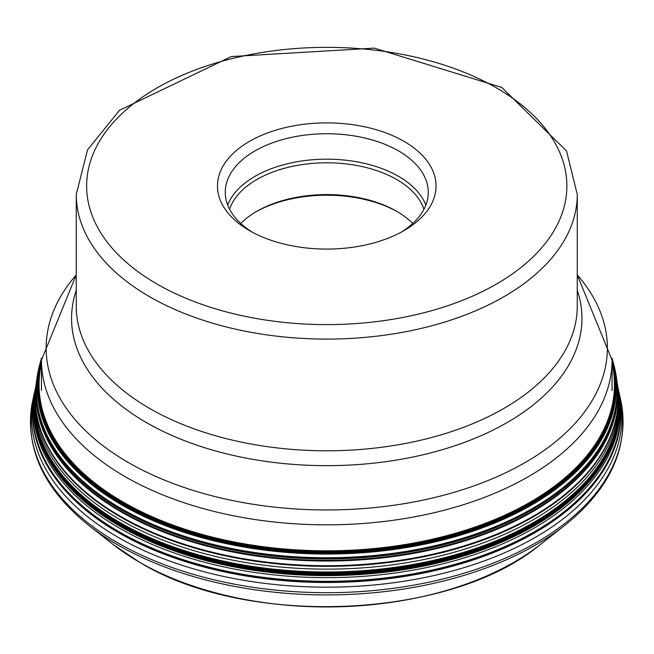 <?xml version="1.0" encoding="UTF-8"?>
<svg xmlns="http://www.w3.org/2000/svg" width="654" height="654" viewBox="0 0 654 654"><rect width="100%" height="100%" fill="white"/><g stroke="black" fill="none" stroke-linecap="round" stroke-linejoin="round"><path stroke-width="0.98" d="M618.537 390.348A294.308 169.917 180 0 1 618.553 390.43A294.308 169.917 180 0 1 456.909 564.982A294.308 169.917 180 0 1 118.652 532.74A294.308 169.917 180 0 1 34.956 390.43L34.033 394.485A295.248 170.457 0 0 0 33.73 395.85A295.248 170.457 0 0 0 117.99 537.253A295.248 170.457 0 0 0 456.255 569.904A295.248 170.457 0 0 0 619.779 395.85A295.248 170.457 0 0 0 619.477 394.485A295.248 170.457 0 0 0 618.995 392.457M613.836 364.858A290.605 167.784 180 0 1 614.065 365.717M614.139 365.978A290.605 167.784 180 0 1 614.171 366.109A290.605 167.784 180 0 1 616.191 375.878A290.605 167.784 180 0 1 449.919 542.902A290.605 167.784 180 0 1 121.268 509.572A290.605 167.784 180 0 1 37.319 375.878A290.605 167.784 180 0 1 39.346 366.109A290.605 167.784 180 0 1 39.379 365.978M255.918 211.847A101.501 58.598 180 0 1 397.599 211.847M412.748 223.48A98.901 57.102 0 0 0 396.692 211.316L396.692 211.316A98.901 57.102 0 0 0 256.818 211.316A98.901 57.102 0 0 0 240.77 223.48M229.587 209.264A98.901 57.102 180 0 1 297.619 165.331A98.901 57.102 180 0 1 396.692 179.523A98.901 57.102 180 0 1 423.931 209.264M252.338 232.186A101.501 58.598 180 0 1 225.262 192.341A101.501 58.598 180 0 1 254.986 150.902A101.501 58.598 180 0 1 398.531 150.902A101.501 58.598 180 0 1 428.256 192.341A101.501 58.598 180 0 1 401.18 232.186M404.033 141.37A109.283 63.095 180 0 1 404.033 230.6L404.033 230.6A109.283 63.095 180 0 1 249.476 230.6L249.476 230.6A109.283 63.095 180 0 1 249.476 141.37A109.283 63.095 180 0 1 404.033 141.37M113.453 544.725L139.555 562.252C246.991 628.142 450.647 619.371 540.065 544.725A264.984 152.987 180 0 1 139.384 562.138A264.984 152.987 180 0 1 113.453 544.725L88.993 525.571A295.371 170.53 0 0 0 117.9 544.97A295.371 170.53 0 0 0 564.525 525.571C610.648 488.554 629.41 446.927 620.818 400.689A296.287 171.062 180 0 1 456.713 575.356A296.287 171.062 180 0 1 117.254 542.583A296.287 171.062 180 0 1 32.7 400.689C24.108 446.927 42.87 488.554 88.993 525.571M617.687 386.424L618.39 389.694A294.079 169.787 180 0 1 456.574 563.879A294.079 169.787 180 0 1 118.815 531.588A294.079 169.787 0 0 1 35.128 389.694L34.997 390.266A294.275 169.901 0 0 0 118.676 532.552A294.275 169.901 0 0 0 456.893 564.803A294.275 169.901 0 0 0 618.52 390.266L619.477 394.485M618.52 390.266L618.39 389.694M617.932 387.593A293.368 169.378 180 0 1 455.397 560.503A293.368 169.378 180 0 1 119.314 528.048A293.368 169.378 0 0 1 35.586 387.593L35.831 386.424M617.834 387.16A292.992 169.157 180 0 1 454.17 558.794A292.992 169.157 180 0 1 119.584 526.078A292.992 169.157 180 0 1 35.684 387.16A292.976 169.149 0 0 0 119.592 526.012A292.976 169.149 0 0 0 454.097 558.737A292.976 169.149 0 0 0 617.834 387.176M617.392 384.241A291.602 168.356 180 0 1 617.401 384.307L617.613 385.746A291.986 168.577 180 0 1 617.613 385.762L617.858 387.299A292.395 168.814 180 0 1 617.858 387.315A292.829 169.067 180 0 1 453.328 558.115A292.829 169.067 180 0 1 119.698 525.211A292.829 169.067 0 0 1 35.651 387.348A292.395 168.814 0 0 0 120.001 522.53A292.395 168.814 180 0 0 451.219 555.916A292.395 168.814 180 0 0 617.858 387.315L617.924 387.716A292.502 168.871 0 0 0 617.924 387.699L617.932 387.765A292.51 168.879 180 0 1 451.481 556.644A292.51 168.879 180 0 1 119.919 523.298A292.51 168.879 180 0 1 35.586 387.765A292.51 168.879 180 0 1 35.586 387.757A292.51 168.879 180 0 1 35.586 387.74M617.883 387.47A292.73 169.01 180 0 1 452.789 557.682A292.73 169.01 180 0 1 119.764 524.647A292.73 169.01 0 0 1 35.635 387.47M617.916 387.634A292.6 168.928 180 0 1 452.028 557.077A292.6 168.928 180 0 1 119.862 523.862A292.6 168.928 0 0 1 35.602 387.634M36.166 383.98A291.578 168.34 0 0 0 36.134 384.16A291.578 168.34 0 0 0 36.134 384.168A291.578 168.34 0 0 0 120.581 516.848A291.578 168.34 0 0 0 449.175 550.603A291.578 168.34 0 0 0 617.376 384.168A291.578 168.34 0 0 0 617.376 384.16L617.401 384.323A291.602 168.356 180 0 1 617.401 384.323A291.602 168.356 180 0 1 449.192 550.774A291.602 168.356 180 0 1 120.565 517.02A291.602 168.356 180 0 1 36.117 384.323L35.905 385.746A291.986 168.577 0 0 0 35.905 385.762L35.659 387.299A292.395 168.814 0 0 0 35.659 387.315L35.594 387.716A292.502 168.871 0 0 0 35.594 387.716A292.502 168.871 0 0 0 119.927 523.233A292.502 168.871 0 0 0 451.464 556.579A292.502 168.871 0 0 0 617.924 387.716M617.613 385.762A291.986 168.577 180 0 1 450.246 553.325A291.986 168.577 180 0 1 120.295 519.775A291.986 168.577 0 0 1 35.905 385.762M616.755 379.712L617.327 383.784A291.529 168.307 180 0 1 449.135 550.169A291.529 168.307 180 0 1 120.622 516.423A291.529 168.307 180 0 1 36.191 383.784L36.755 379.712A290.924 167.964 -0 0 0 121.047 511.837A290.924 167.964 0 0 0 448.701 545.567A290.924 167.964 0 0 0 616.755 379.712A290.924 167.964 0 0 0 616.738 379.59A290.924 167.964 0 0 0 616.722 379.451M616.632 378.838A290.883 167.939 180 0 1 616.665 379.034A290.883 167.939 180 0 1 616.697 379.304A290.883 167.939 180 0 1 448.775 545.232A290.883 167.939 180 0 1 121.072 511.526A290.883 167.939 0 0 1 36.812 379.304L36.771 379.59A290.924 167.964 -0 0 0 36.755 379.712M616.215 376.042A290.638 167.8 180 0 1 616.248 376.205L616.583 378.494A290.826 167.906 180 0 1 616.608 378.65A290.826 167.906 180 0 1 448.963 544.757A290.826 167.906 180 0 1 121.113 511.117A290.826 167.906 0 0 1 36.91 378.65L36.853 379.034A290.883 167.939 0 0 0 36.812 379.304M616.191 375.878L616.248 376.205A290.638 167.8 180 0 1 449.813 543.131A290.638 167.8 180 0 1 121.243 509.768A290.638 167.8 0 0 1 37.27 376.205L37.319 375.878M613.804 364.728A290.539 167.743 180 0 1 614.032 365.586M39.493 365.553A290.523 167.735 0 0 0 39.428 365.782A290.523 167.735 0 0 0 121.325 509.196A290.523 167.735 0 0 0 457.53 540.367A290.523 167.735 0 0 0 614.09 365.79L614.098 365.848A290.539 167.743 180 0 1 614.098 365.848L614.098 365.848A290.539 167.743 180 0 1 457.538 540.441A290.539 167.743 180 0 1 121.317 509.27A290.539 167.743 180 0 1 39.412 365.848L39.412 365.848A290.539 167.743 180 0 1 39.42 365.815L39.346 366.109M613.19 362.316L612.046 358.212A289.567 167.179 180 0 1 613.166 362.234A289.567 167.179 180 0 1 613.19 362.316A289.567 167.179 180 0 1 456.958 536.182A289.567 167.179 180 0 1 122.004 505.076A289.567 167.179 180 0 1 40.327 362.316A289.567 167.179 180 0 1 40.352 362.234L39.551 365.316A290.392 167.661 0 0 0 39.551 365.316A290.392 167.661 0 0 0 121.415 508.649A290.392 167.661 0 0 0 457.465 539.812A290.392 167.661 0 0 0 613.967 365.316A290.392 167.661 0 0 0 613.959 365.308L614.09 365.79A290.523 167.735 0 0 0 614.081 365.782A290.523 167.735 0 0 0 613.795 364.695M612.046 358.359A289.37 167.064 180 0 1 459.558 534.751A289.37 167.064 180 0 1 122.143 504.455A289.37 167.064 0 0 1 41.472 358.359M612.054 359.201A288.962 166.835 180 0 1 458.258 534.253A288.962 166.835 180 0 1 122.429 503.67A288.962 166.827 180 0 0 458.233 534.253A288.962 166.827 180 0 0 612.054 359.226M612.062 360.82A288.398 166.508 180 0 1 456.353 533.909A288.398 166.508 180 0 1 122.829 502.893A288.398 166.508 0 0 1 41.455 360.82M612.062 362.741A287.85 166.19 180 0 1 454.366 533.77A287.85 166.19 180 0 1 123.214 502.321A287.85 166.19 180 0 1 41.455 362.741M41.455 363.354A287.695 166.1 0 0 0 123.328 502.166A287.695 166.1 0 0 0 453.753 533.754A287.695 166.1 0 0 0 612.062 363.354M41.464 359.218A288.962 166.827 0 0 0 122.437 503.654A288.962 166.835 0 0 1 41.464 359.201M40.352 362.234A289.567 167.179 180 0 1 41.472 358.22L40.327 362.316M39.551 365.308L39.428 365.79A290.523 167.735 0 0 0 39.428 365.79L39.412 365.848M37.294 376.042A290.638 167.8 0 0 0 37.27 376.205L36.926 378.494A290.826 167.906 0 0 0 36.91 378.65M425.836 205.062A101.501 58.598 0 0 0 398.531 176.343A101.501 58.598 0 0 0 298.387 161.513A101.501 58.598 0 0 0 227.674 205.062M157.025 284.04A240.116 138.632 0 0 0 496.574 283.991A240.116 138.632 0 0 0 496.549 87.955A240.116 138.632 0 0 0 496.492 87.922A240.116 138.632 180 0 0 156.935 87.971A240.116 138.632 180 0 0 156.968 284.008A240.116 138.632 180 0 0 157.025 284.04M149.627 296.728A250.507 144.624 0 0 0 149.684 296.761A250.507 144.624 0 0 0 422.664 328.071A250.507 144.624 0 0 0 577.261 194.459L566.56 151L501.741 87.44L374.309 48.126L231.271 56.571L119.502 110.297L87.497 149.938L76.256 194.459A250.507 144.624 0 0 0 149.627 296.728M577.261 194.459L577.261 306.17A250.507 144.624 180 0 1 422.623 439.782A250.507 144.624 180 0 1 149.627 408.431A250.507 144.624 180 0 1 149.578 408.407A250.507 144.624 180 0 1 76.256 306.17L76.256 194.459M76.256 290.196A255.199 147.338 0 0 0 146.251 422.476A255.199 147.338 0 0 0 146.308 422.509A255.199 147.338 0 0 0 446.576 448.415A255.199 147.338 0 0 0 577.261 290.196M577.261 274.95A280.607 162.004 180 0 1 491.301 479.186A280.607 162.004 180 0 1 128.397 462.541A280.607 162.004 180 0 1 128.339 462.509A280.607 162.004 180 0 1 76.256 274.95M76.256 274.917L41.455 360.109A285.299 164.718 0 0 0 125.02 476.586A285.299 164.718 0 0 0 125.078 476.619A285.299 164.718 0 0 0 435.973 512.278A285.299 164.718 0 0 0 612.062 360.109L612.062 390.528M540.065 544.725L564.525 525.571M619.779 395.85L620.818 400.689M613.166 362.234L613.967 365.316M35.128 389.694L35.586 387.593M33.73 395.85L32.7 400.689M577.261 274.917L612.062 360.109M41.455 360.109L41.455 390.528"/></g></svg>
